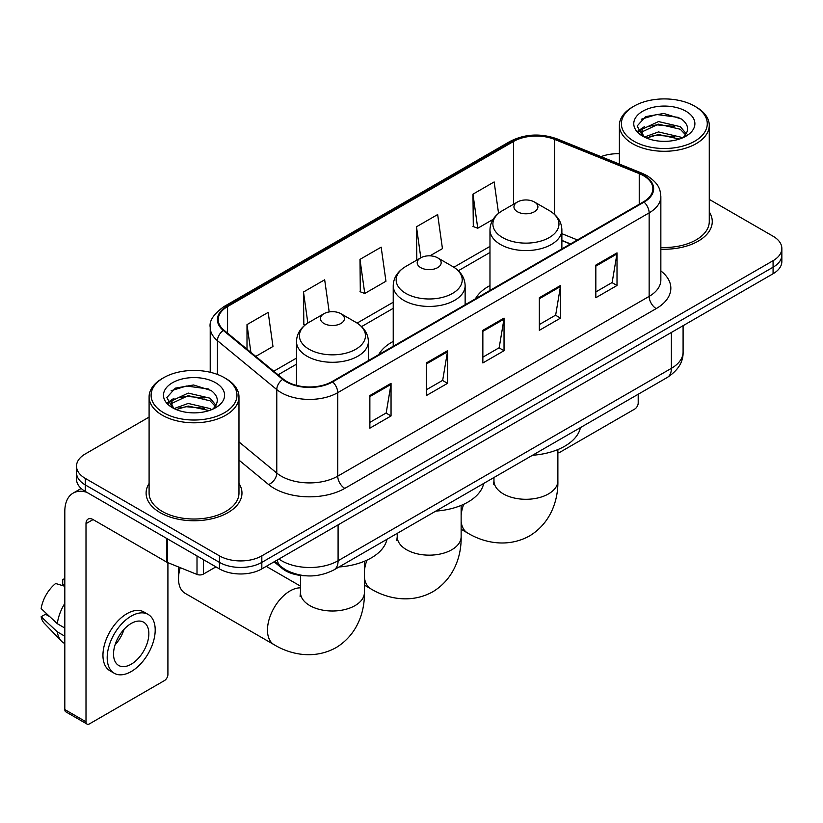 <?xml version="1.0" encoding="UTF-8"?>
<svg xmlns="http://www.w3.org/2000/svg" width="823" height="823" viewBox="0 0 823 823"><rect width="100%" height="100%" fill="white"/><g stroke="black" fill="none" stroke-linecap="round" stroke-linejoin="round"><path stroke-width="1.23" d="M393.229 341.411A52.929 30.554 0 0 0 378.703 354.662M489.973 285.56A52.929 30.554 0 0 0 475.437 298.811M570.329 244.03L561.872 240.614M305.714 575.791A29.957 17.293 180 0 1 282.145 568.426L274.121 561.811M149.097 417.096L85.294 453.936A29.957 17.293 0 0 0 76.518 466.168L76.518 479.212A29.957 17.293 0 0 0 85.294 491.444L219.463 568.909A29.957 17.293 0 0 0 261.827 568.909L773.075 273.74A29.957 17.293 0 0 0 781.85 261.508L781.85 254.986A29.957 17.293 0 0 1 773.075 267.218A29.957 17.293 0 0 0 781.85 254.986L781.85 248.464A29.957 17.293 0 0 0 773.075 236.232L709.272 199.392M76.518 466.168A29.957 17.293 0 0 0 85.294 478.4L219.463 555.864A29.957 17.293 0 0 0 261.827 555.864L261.827 562.387L773.075 267.218L261.827 562.387A29.957 17.293 0 0 1 219.463 562.387A29.957 17.293 0 0 0 261.827 562.387L261.827 568.909M85.294 478.4L85.294 484.922L219.463 562.387L85.294 484.922A29.957 17.293 0 0 1 76.518 472.69A29.957 17.293 0 0 0 85.294 484.922L85.294 491.444M149.097 483.451A47.929 27.673 0 0 0 146.103 493.08A47.929 27.673 0 0 0 160.146 512.647A47.929 27.673 0 0 0 212.385 518.644A47.929 27.673 0 0 0 241.972 493.08A47.929 27.673 0 0 0 238.979 483.451A47.929 27.673 0 0 1 241.972 493.08A47.929 27.673 0 0 1 212.385 518.644A47.929 27.673 0 0 1 160.146 512.647A47.929 27.673 0 0 1 146.103 493.08A47.929 27.673 0 0 1 149.097 483.451M643.493 175.69A31.953 18.445 180 0 1 652.855 188.734A31.953 18.445 180 0 1 643.493 201.789L332.091 381.574A31.953 18.445 180 0 1 283.318 379.115L223.99 330.198A31.953 18.445 180 0 1 218.208 319.612A31.953 18.445 180 0 1 227.57 306.567L513.583 141.443A31.953 18.445 180 0 1 554.507 139.375L639.234 173.622A31.953 18.445 180 0 1 643.493 175.69M644.059 175.371A32.755 18.908 0 0 0 639.687 173.252L554.959 138.994A32.755 18.908 0 0 0 513.017 141.114L227.004 306.238A32.755 18.908 0 0 0 223.331 330.455L282.659 379.372A32.755 18.908 0 0 0 332.657 381.903L644.059 202.108A32.755 18.908 0 0 0 644.059 175.371M369.866 395.554L369.866 428.176L391.048 415.944L391.048 383.333L369.866 395.554M369.866 422.384L386.182 412.971L390.966 384.413A7.993 4.609 -120 0 0 391.048 383.333M386.038 413.053L391.048 415.944M426.355 362.943L426.355 395.565L447.547 383.333L447.547 350.711L426.355 362.943M426.355 389.773L442.681 380.349L447.455 351.802A7.993 4.609 -120 0 0 447.547 350.711M442.537 380.432L447.547 383.333M595.831 265.099L595.831 297.71L617.013 285.488L617.013 252.867L595.831 265.099M595.831 291.928L612.147 282.505L616.931 253.947A7.993 4.609 -120 0 0 617.013 252.867M612.003 282.587L617.013 285.488M539.343 297.71L539.343 330.332L560.525 318.1L560.525 285.488L539.343 297.71M539.343 324.54L555.659 315.127L560.442 286.569A7.993 4.609 -120 0 0 560.525 285.488M555.515 315.209L560.525 318.1M482.854 330.332L482.854 362.943L504.036 350.711L504.036 318.1L482.854 330.332M482.854 357.161L499.17 347.738L503.954 319.18A7.993 4.609 -120 0 0 504.036 318.1M499.026 347.82L504.036 350.711M660.848 249.163A47.929 27.673 0 0 0 712.265 221.562A47.929 27.673 0 0 0 709.272 211.933A47.929 27.673 0 0 1 712.265 221.562A47.929 27.673 0 0 1 660.848 249.163M261.827 555.864L773.075 260.696A29.957 17.293 0 0 0 781.85 248.464M619.39 153.736A29.957 17.293 0 0 0 601.027 156.648M255.768 356.4L272.969 346.473L268.185 312.39L247.003 324.622L247.003 349.168M429.956 255.83L442.445 248.628L437.661 214.546L416.479 226.778L416.819 259.194M498.553 213.322L494.15 181.934L472.968 194.166L473.307 226.582M329.19 311.927L324.674 279.779L303.492 292.011L303.831 324.427M359.98 259.389L364.764 293.472L385.946 281.24L381.162 247.157L359.98 259.389L360.32 291.805M364.764 293.472L359.98 291.681M417.755 259.543L416.479 259.07M416.479 226.778L420.82 257.774M472.968 194.166L477.752 228.238L493.07 219.391M477.752 228.238L472.968 226.448M305.189 324.931L303.492 324.293M303.492 292.011L307.843 323.038M247.003 324.622L250.892 352.378M557.881 452.763A4.989 2.881 120 0 0 559.825 452.311L634.667 409.103A4.989 2.881 120 0 0 638.206 402.982L638.206 394.248M633.967 141.247A42.94 24.793 0 0 0 694.694 141.247A42.94 24.793 0 0 0 694.694 106.177L696.104 107A44.936 25.945 0 0 1 709.272 125.343A44.936 25.945 0 0 1 681.526 149.313A44.936 25.945 0 0 1 632.558 143.686A44.936 25.945 0 0 1 619.39 125.343A44.936 25.945 0 0 1 632.558 107L633.967 106.177A42.94 24.793 0 0 0 633.967 141.247M660.848 247.425A44.936 25.945 0 0 0 709.272 221.562L709.272 125.343M644.378 137.05L658.493 131.927L680.292 137.019L681.835 138.171M646.487 138.038L658.493 134.519L679.417 139.056M643.956 136.865L641.765 132.009L642.526 129.057L658.493 121.567L680.292 126.67L686.279 133.748M641.817 135.435L641.765 132.009M641.909 133.305L642.526 131.649L658.493 124.16L680.292 129.252L685.59 134.828M682.792 137.77A22.571 13.034 0 0 0 683.748 136.916C689.509 130.641 688.748 124.674 681.475 119.006L663.811 113.461L645.602 116.629L637.146 126.001L642.629 136.042M685.94 111.239A30.554 17.643 0 0 0 642.784 111.198A30.554 17.643 0 0 0 642.588 136.114A30.554 17.643 0 0 0 642.722 136.186A30.554 17.643 0 0 0 686.073 136.114A30.554 17.643 0 0 0 685.94 111.239M685.672 136.34L687.863 134.838M696.104 107L694.694 106.177A42.94 24.793 0 0 0 633.967 106.177M641.415 119.201L656.713 114.51L678.944 117.473M638.473 131.803L642.64 128.851M649.532 126.166L656.713 124.859L674.695 126.403M649.532 136.515L656.713 135.219L674.695 136.762M638 130.97L644.378 126.691M517.451 211.768A11.985 6.923 0 0 0 534.394 211.768A11.985 6.923 0 0 0 534.405 201.985L549.28 210.575A33.023 19.063 0 0 1 549.28 237.549A33.023 19.063 0 0 1 502.575 237.549A33.023 19.063 0 0 1 502.575 210.575C494.438 215.41 490.241 221.829 489.973 229.823A35.955 20.76 0 0 0 500.507 244.503A35.955 20.76 0 0 0 539.682 248.999A35.955 20.76 0 0 0 561.872 229.823C561.615 221.829 557.408 215.41 549.28 210.575L534.405 201.985A11.985 6.923 0 0 0 517.451 201.985A11.985 6.923 0 0 0 517.451 211.768M532.532 455.253A54.925 31.706 0 0 0 580.452 427.579M420.707 267.629A11.985 6.923 0 0 0 437.661 267.629A11.985 6.923 0 0 0 437.661 257.846L452.537 266.436A33.023 19.063 0 0 1 452.537 293.399A33.023 19.063 0 0 1 405.832 293.399A33.023 19.063 0 0 1 405.832 266.436C397.694 271.261 393.497 277.68 393.229 285.684A35.955 20.76 0 0 0 403.764 300.354A35.955 20.76 0 0 0 442.939 304.86A35.955 20.76 0 0 0 465.139 285.684C464.872 277.68 460.674 271.261 452.537 266.436L437.661 257.846A11.985 6.923 0 0 0 420.707 257.846A11.985 6.923 0 0 0 420.707 267.629M435.789 511.104A54.925 31.706 0 0 0 483.708 483.44M180.247 567.654A31.953 18.445 120 0 0 178.509 578.692L178.509 570.545A21.974 12.684 -60 0 1 178.776 567.057M178.509 578.692A31.953 18.445 120 0 0 185.124 593.321L274.1 644.697A31.953 18.445 -60 0 1 269.203 619.081A31.953 18.445 -60 0 1 290.077 590.924A31.953 18.445 -60 0 1 300.488 587.848M323.974 323.48A11.985 6.923 0 0 0 340.917 323.48A11.985 6.923 0 0 0 340.917 313.697L355.793 322.287A33.023 19.063 0 0 1 355.793 349.25A33.023 19.063 0 0 1 309.088 349.25A33.023 19.063 0 0 1 309.088 322.287C300.961 327.112 296.753 333.531 296.496 341.535A35.955 20.76 0 0 0 307.02 356.215A35.955 20.76 0 0 0 346.205 360.711A35.955 20.76 0 0 0 368.395 341.535C368.128 333.531 363.931 327.112 355.793 322.287L340.917 313.697A11.985 6.923 0 0 0 323.974 313.697A11.985 6.923 0 0 0 323.974 323.48M339.045 566.965A54.925 31.706 0 0 0 386.975 539.291M203.394 559.63L203.394 574.104L215.935 566.872M86.785 492.308A39.946 23.065 -120 0 0 73.093 493.142A39.946 23.065 -120 0 0 64.811 511.422L64.811 709.56L86.004 721.792L86.004 523.654A9.989 5.761 60 0 1 88.071 519.087A9.989 5.761 60 0 1 93.061 519.58L166.894 562.212L166.894 538.561M86.004 721.792A4.989 2.881 120 0 0 87.032 724.075L65.85 711.854A4.989 2.881 -60 0 1 64.811 709.56M87.032 724.075A4.989 2.881 120 0 0 89.532 723.829L164.384 680.621A4.989 2.881 120 0 0 167.913 674.5L167.913 562.675M203.394 574.104A4.989 2.881 180 0 1 197.006 574.433L167.563 562.531A4.989 2.881 180 0 1 166.894 562.212M131.196 664.223A24.968 14.413 120 0 0 147.502 642.228A24.968 14.413 120 0 0 143.675 622.219A24.968 14.413 120 0 0 131.196 623.464A24.968 14.413 120 0 0 114.881 645.458A24.968 14.413 120 0 0 118.707 665.468A24.968 14.413 120 0 0 131.196 664.223M115.066 644.872A24.968 14.413 120 0 0 124.026 629.358M64.811 580.061L62.702 579.413L62.702 584.433L64.811 585.657M148.171 614.442L143.932 611.993A33.949 19.608 120 0 0 126.958 613.67A33.949 19.608 120 0 0 104.778 643.596A33.949 19.608 120 0 0 109.984 670.807L114.212 673.245A33.949 19.608 120 0 0 131.196 671.568A33.949 19.608 120 0 0 153.376 641.642A33.949 19.608 120 0 0 148.171 614.442A33.949 19.608 120 0 0 131.196 616.118A33.949 19.608 120 0 0 109.017 646.045A33.949 19.608 120 0 0 114.212 673.245M64.811 603.403A32.951 19.022 120 0 0 57.322 623.711L41.15 608.588A25.966 14.989 120 0 1 55.635 583.497L64.811 586.274M64.811 628.042L57.322 623.711M49.894 616.777L45.491 614.236L41.15 616.736L57.322 631.869L64.811 636.189M57.322 631.869A32.951 19.022 120 0 0 61.386 641.066A32.951 19.022 120 0 0 63.875 643.03L64.811 643.576M64.811 578.826A25.966 14.989 120 0 0 62.702 579.413M41.15 616.736A25.966 14.989 120 0 0 44.216 623.196L61.386 641.066M163.674 412.765A42.94 24.793 0 0 0 224.401 412.765A42.94 24.793 0 0 0 224.401 377.706L225.821 378.518A44.936 25.945 0 0 1 238.979 396.861A44.936 25.945 0 0 1 211.233 420.831A44.936 25.945 0 0 1 162.265 415.204A44.936 25.945 0 0 1 149.097 396.861A44.936 25.945 0 0 1 162.265 378.518L163.674 377.706A42.94 24.793 0 0 0 163.674 412.765M149.097 396.861L149.097 493.08A44.936 25.945 0 0 0 162.265 511.422A44.936 25.945 0 0 0 211.233 517.05A44.936 25.945 0 0 0 238.979 493.08L238.979 396.861M174.065 408.578L188.2 403.445L209.999 408.547L211.552 409.689M176.204 409.556L188.2 406.037L209.124 410.574M173.674 408.383L171.472 403.537L172.244 400.575L188.2 393.085L209.999 398.188L215.986 405.266M171.534 406.953L171.472 403.537M171.616 404.823L172.244 403.167L188.2 395.678L209.999 400.78L215.297 406.346M212.499 409.288A22.571 13.034 0 0 0 213.455 408.434C219.216 402.159 218.455 396.192 211.182 390.524L193.528 384.979L175.32 388.147L166.863 397.519L172.346 407.56M215.647 382.757A30.554 17.643 0 0 0 172.501 382.716A30.554 17.643 0 0 0 172.295 407.632A30.554 17.643 0 0 0 172.429 407.704A30.554 17.643 0 0 0 215.78 407.632A30.554 17.643 0 0 0 215.647 382.757M215.379 407.858L217.581 406.356M225.821 378.518L224.401 377.706A42.94 24.793 0 0 0 163.674 377.706M171.133 390.73L186.42 386.028L208.661 388.991M168.18 403.321L172.357 400.369M179.249 397.684L186.42 396.377L204.413 397.921M179.249 408.033L186.42 406.737L204.413 408.28M167.717 402.488L174.085 398.219M282.145 567.541L282.145 568.426M278.915 559.043A39.946 23.065 0 0 0 281.6 560.751A39.946 23.065 0 0 0 338.088 560.751L671.393 368.323A39.946 23.065 0 0 0 683.09 352.018C683.378 361.935 678.101 370.412 667.258 377.469L333.953 569.897A19.968 11.532 60 0 0 338.088 560.751L338.088 524.879M671.393 332.451L671.393 368.323A19.968 11.532 60 0 1 667.258 377.469M277.3 559.979A19.968 13.363 129.5 0 0 280.777 566.471L274.717 561.471M773.075 273.74L773.075 260.696M219.463 568.909L219.463 555.864M660.848 270.921A49.936 28.826 180 0 1 656.209 308.604L344.796 488.389A9.989 5.761 60 0 1 337.739 476.157L649.152 296.373A39.946 23.065 0 0 0 660.848 280.057L660.848 196.563A39.946 23.065 180 0 1 649.152 212.869A9.989 5.761 -120 0 0 644.059 202.108M344.796 488.389A49.936 28.826 180 0 1 274.182 488.389A49.936 28.826 180 0 1 268.596 484.541L238.979 460.119M282.659 379.372A9.989 6.677 129.5 0 0 276.775 389.588L276.775 473.081A39.946 23.065 0 0 0 281.25 476.157A39.946 23.065 0 0 0 337.739 476.157L337.739 392.664A39.946 23.065 180 0 1 276.775 389.588L217.447 340.671A39.946 23.065 180 0 1 210.225 327.441L210.225 372.263M660.848 196.563C660.2 189.702 659.562 183.992 647.084 175.69L641.827 173.139A9.989 4.681 112 0 0 639.687 173.252M641.827 173.139L557.099 138.892C540.557 133.038 524.858 133.882 510.003 141.433A9.989 5.761 60 0 1 513.017 141.114M227.004 306.238A9.989 5.761 -120 0 0 223.99 306.557C213.62 314.016 209.032 320.97 210.225 327.441M223.331 330.455A9.989 6.677 129.5 0 0 217.447 340.671L217.447 374.444M557.099 138.892A9.989 4.681 112 0 0 554.959 138.994M332.657 381.903A9.989 5.761 60 0 1 337.739 392.664L649.152 212.869L649.152 296.373A9.989 5.761 60 0 0 656.209 308.604M238.979 441.92L276.775 473.081A9.989 6.677 -50.5 0 1 268.596 484.541M227.57 306.567L227.57 333.15M639.234 173.622L639.234 204.248M554.507 139.375L554.507 214.35M577.396 239.946L561.872 233.681M513.583 141.443L513.583 204.227M489.973 246.396L453.864 267.238M393.229 302.247L357.12 323.089M296.496 358.098L273.75 371.224M482.854 331.36L503.954 319.18M539.343 298.749L560.442 286.569M595.831 266.138L616.931 253.947M426.355 363.982L447.455 351.802M369.866 396.593L390.966 384.413M557.881 449.564L557.881 480.848A31.953 18.445 180 0 1 548.519 493.893A31.953 18.445 180 0 1 503.326 493.893A31.953 18.445 180 0 1 493.965 480.848L493.553 484.624M557.881 480.848C558.313 499.324 551.297 522.78 529.498 535.958C507.194 548.241 483.368 542.594 467.577 532.985A31.953 18.445 -60 0 1 461.137 521.545M461.137 514.972A31.953 18.445 -60 0 1 463.709 504.283M461.137 505.415L461.137 536.699A31.953 18.445 180 0 1 451.786 549.754A31.953 18.445 180 0 1 406.593 549.754A31.953 18.445 180 0 1 397.231 536.699L396.809 540.474M461.137 536.699C461.569 555.175 454.553 578.631 432.754 591.809C410.451 604.092 386.625 598.455 370.834 588.836A31.953 18.445 -60 0 1 364.404 577.396M364.404 570.823A31.953 18.445 -60 0 1 366.976 560.144M364.404 561.265L364.404 592.56A31.953 18.445 180 0 1 355.042 605.605A31.953 18.445 180 0 1 309.849 605.605A31.953 18.445 180 0 1 300.488 592.56L300.066 596.325M86.004 523.654L93.061 519.58M167.563 538.942L167.563 562.531M197.006 574.433L197.006 555.937M333.953 569.897C317.884 577.972 301.815 577.972 285.735 569.897L280.777 566.471M683.09 352.018L683.09 325.692M510.003 141.433L223.99 306.557M489.973 252.476L458.339 270.736M393.229 308.327L361.595 326.587M296.496 364.178L278.092 374.804M570.545 243.906L561.872 240.398M619.39 164.065L619.39 125.343M467.577 532.985L461.137 529.271M561.872 248.906L561.872 229.823M489.973 290.416L489.973 229.823M517.451 201.985L502.575 210.575M493.965 477.515L493.965 480.848M370.834 588.836L364.404 585.122M465.139 304.757L465.139 285.684M393.229 346.277L393.229 285.684M420.707 257.846L405.832 266.436M397.231 533.366L397.231 536.699M364.404 592.56C364.826 611.026 357.81 634.492 336.01 647.66C313.717 659.953 289.881 654.306 274.1 644.697M368.395 360.618L368.395 341.535M296.496 385.38L296.496 341.535M323.974 313.697L309.088 322.287M300.488 586.13L266.24 566.358M300.488 575.431L300.488 592.56M73.093 493.142L81.168 488.471"/></g></svg>
